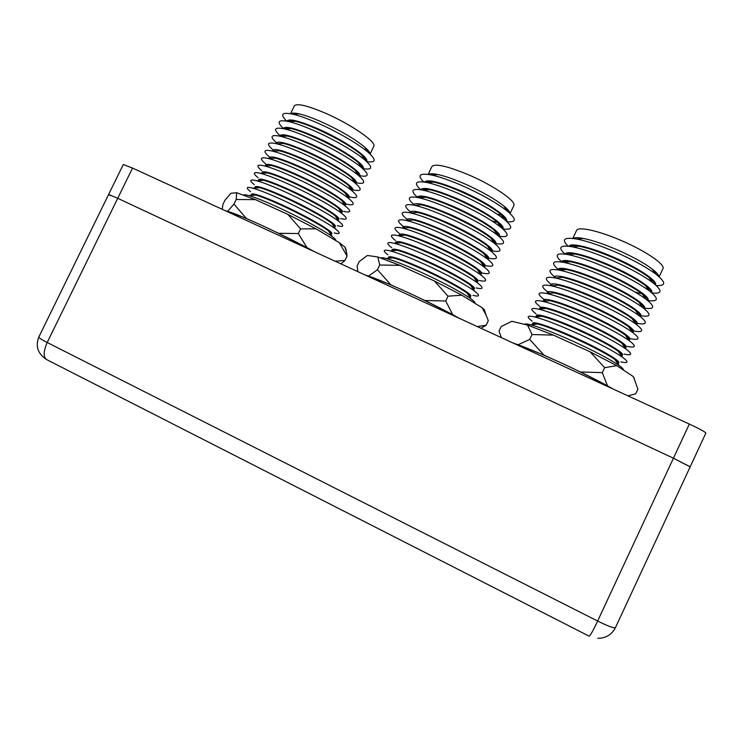 <?xml version="1.0" encoding="UTF-8"?>
<svg xmlns="http://www.w3.org/2000/svg" width="743" height="743" viewBox="0 0 743 743"><rect width="100%" height="100%" fill="white"/><g stroke="black" fill="none" stroke-linecap="round" stroke-linejoin="round"><path stroke-width="1.11" d="M110.401 195.641L108.627 194.462L117.728 198.307L673.437 458.208L690.071 466.836M364.878 274.891C373.506 277.483 387.753 283.306 407.601 292.361C427.764 301.677 445.011 310.333 459.36 318.329M455.218 316.035L452.673 314.54L445.716 300.989L448.01 296.178L461.877 295.203L482.077 307.723L485.959 314.828L488.318 320.67L486.145 325.239L477.285 326.576M480.935 328.257L486.145 325.239M448.01 296.178L434.414 281.003L399.975 265.353L379.719 265L377.815 256.957L367.395 255.471L359.231 261.592L357.095 266.05L357.875 271.669M368.714 275.95L377.444 269.755L390.707 284.727L367.451 275.69M379.719 265L377.444 269.755M452.673 314.54L420.909 298.602M394.858 286.631L390.707 284.727M425.107 300.534L445.716 300.989M399.975 265.353L377.815 256.957M461.877 295.203L434.414 281.003M485.058 311.93L484.362 309.72L482.077 307.723M474.833 303.228C475.39 302.642 474.145 301.231 471.099 298.983C463.242 293.151 441.175 281.337 420.232 271.864C405.019 265.01 393.688 260.561 386.239 258.508C383.221 257.719 381.41 257.524 380.797 257.942M469.855 297.144L470.505 296.791C470.774 296.188 469.641 294.952 467.106 293.067C458.013 286.705 443.292 278.829 422.953 269.44C409.774 263.514 399.901 259.66 393.344 257.886C390.289 257.097 388.608 257.004 388.31 257.589L388.45 258.313M388.589 257.013C390.79 255.629 402.334 259.576 423.241 268.845C448.438 280.185 472.799 294.339 470.774 296.216M472.938 295.38C479.82 297.014 480.322 295.575 474.452 291.07C466.455 285.033 444.695 273.303 423.993 263.979C409.068 257.282 397.821 252.926 390.27 250.92C383.082 249.193 382.283 250.493 387.874 254.803M391.728 257.505L392.434 257.97M473.486 289.64L474.08 289.259C474.387 288.59 473.189 287.235 470.495 285.21C461.347 278.699 446.747 270.833 426.696 261.61C413.749 255.815 403.96 252.044 397.319 250.307C394.05 249.49 392.248 249.407 391.914 250.066L391.998 250.772M392.193 249.499C394.459 247.948 406.059 251.793 426.974 261.007C452.19 272.3 476.458 286.622 474.35 288.683M476.114 287.931C483.47 289.603 484.027 288.005 477.805 283.139C467.273 275.597 450.592 266.579 427.754 256.103C413.108 249.555 401.963 245.301 394.329 243.323C386.629 241.549 385.738 242.989 391.672 247.642M394.552 249.732L395.62 250.456M477.117 282.126L477.656 281.736C477.99 280.984 476.727 279.517 473.876 277.334C464.672 270.693 450.193 262.836 430.429 253.781C417.733 248.116 408.028 244.428 401.313 242.729C397.821 241.874 395.88 241.819 395.508 242.552L395.545 243.221M395.787 241.986C398.137 240.277 409.783 244.01 430.717 253.187C455.942 264.424 480.127 278.913 477.925 281.16M479.281 280.483C487.12 282.201 487.742 280.445 481.148 275.198C470.56 267.508 454.019 258.518 431.516 248.227C417.148 241.837 406.105 237.667 398.397 235.735C390.168 233.906 389.193 235.494 395.462 240.5M397.551 242.06L398.805 242.942M480.749 274.622L481.232 274.213C481.603 273.387 480.275 271.799 477.238 269.449C467.997 262.678 453.639 254.849 434.163 245.952C421.718 240.426 412.105 236.822 405.325 235.141L398.397 235.735M399.112 235.039L399.093 235.67M399.381 234.472C401.805 232.605 413.498 236.237 434.451 245.357C459.694 256.549 483.786 271.204 481.501 273.638M482.43 273.043C490.779 274.808 491.457 272.876 484.473 267.248C473.839 259.418 457.437 250.456 435.277 240.351C421.197 234.119 410.266 230.051 402.483 228.138C393.706 226.253 392.638 227.999 399.26 233.376M400.672 234.463L402.009 235.429M484.371 267.099L484.808 266.691C485.216 265.78 483.814 264.071 480.6 261.555C471.313 254.673 457.075 246.871 437.896 238.131C425.693 232.745 416.182 229.215 409.347 227.562L402.483 228.138M402.706 227.534L402.66 228.129M402.975 226.959C405.483 224.943 417.213 228.463 438.184 237.537C463.437 248.682 487.454 263.496 485.077 266.124M485.55 265.613C494.429 267.424 495.182 265.316 487.789 259.279C477.108 251.329 460.855 242.394 439.029 232.485C425.237 226.401 414.418 222.426 406.588 220.55C397.245 218.609 396.075 220.513 403.068 226.271M403.886 226.921L405.214 227.915M488.086 259.521L488.374 259.177C488.82 258.183 487.343 256.335 483.944 253.642C474.619 246.657 460.521 238.884 441.63 230.321C429.677 225.055 420.259 221.618 413.387 219.993L406.588 220.55M406.57 219.454C409.152 217.272 420.928 220.699 441.909 229.726C467.189 240.825 491.114 255.796 488.643 258.61M488.727 258.211C498.098 260.041 498.878 257.737 491.095 251.301C480.368 243.24 464.273 234.342 442.782 224.618C429.278 218.693 418.588 214.811 410.712 212.962C400.802 210.956 399.511 213.018 406.83 219.148M407.173 219.426L408.427 220.402M491.81 251.877L491.94 251.673C492.433 250.577 490.872 248.599 487.278 245.729C477.925 238.652 463.948 230.906 445.354 222.51C433.652 217.383 424.346 214.012 417.436 212.414L410.712 212.962M410.136 212.832L410.071 212.266M410.164 211.959C412.811 209.619 424.643 212.935 445.642 221.916C470.932 232.958 494.764 248.106 492.219 251.097M492.284 250.893C501.785 252.592 502.491 250.066 494.383 243.305C483.628 235.141 467.681 226.29 446.534 216.761C433.327 210.993 422.758 207.195 414.845 205.374C404.498 203.331 402.975 205.458 410.275 211.774M411.232 212.916L410.693 212.117L411.65 212.888M495.488 244.206L495.507 244.159C496.036 242.98 494.401 240.853 490.603 237.797C481.223 230.636 467.384 222.937 449.088 214.699C437.636 209.702 428.442 206.415 421.504 204.836L414.845 205.374M413.749 204.464C416.479 201.966 428.349 205.179 449.366 214.105C474.666 225.11 498.423 240.407 495.785 243.593M495.795 243.565C505.481 245.153 506.104 242.394 497.661 235.299C486.879 227.042 471.081 218.247 450.286 208.913C437.367 203.294 426.946 199.579 419.006 197.787C408.186 195.697 406.44 197.907 413.758 204.436M499.129 236.515C499.51 235.197 497.773 232.977 493.919 229.856C484.51 222.621 470.811 214.968 452.812 206.898C441.611 202.031 432.547 198.827 425.59 197.267C420.742 196.236 417.928 196.282 417.139 197.406M417.334 196.969C420.139 194.313 432.064 197.424 453.091 206.303C478.408 217.253 502.073 232.726 499.352 236.088M499.277 236.237C509.169 237.714 509.717 234.723 500.931 227.284C490.12 218.944 474.48 210.204 454.038 201.065C441.416 195.595 431.135 191.973 423.185 190.199C411.863 188.053 409.895 190.357 417.269 197.118M502.751 228.807C502.937 227.358 501.088 225.055 497.225 221.906C487.798 214.606 474.229 207.009 456.527 199.096C445.596 194.369 436.652 191.23 429.695 189.697C424.81 188.676 421.866 188.685 420.854 189.744M420.798 189.734L420.919 189.484C423.798 186.669 435.769 189.669 456.815 198.502C482.142 209.415 505.723 225.036 502.909 228.593L502.788 228.844M502.89 228.928C512.865 230.237 513.302 227.014 504.181 219.25C493.343 210.845 477.879 202.17 457.781 193.217C445.456 187.905 435.333 184.366 427.383 182.611C415.606 180.419 413.368 182.787 420.668 189.716M506.336 221.07C506.345 219.501 504.404 217.123 500.513 213.947C491.067 206.591 477.647 199.04 460.251 191.304C449.58 186.707 440.766 183.651 433.81 182.128C428.887 181.106 425.823 181.088 424.606 182.091M424.467 182.072L424.504 181.998C427.457 179.026 439.466 181.924 460.539 190.71C485.876 201.567 509.373 217.355 506.475 221.098L506.438 221.163M507.005 221.693C516.58 222.64 516.719 219.139 507.413 211.198C496.565 202.746 481.269 194.137 461.524 185.378C449.506 180.215 439.531 176.769 431.599 175.032C419.581 172.803 416.944 175.107 423.705 181.961M509.902 213.325C509.754 211.634 507.71 209.182 503.791 205.969C494.336 198.567 481.065 191.09 463.966 183.512C453.555 179.044 444.89 176.063 437.952 174.568C432.983 173.537 429.798 173.5 428.386 174.447M431.98 181.775L432.5 182.23M428.135 174.41L431.887 166.581C434.999 163.274 447.1 165.968 468.201 174.651C493.575 185.416 516.896 201.539 513.812 205.653L510.088 213.492M470.523 296.448L469.492 296.606M474.118 288.934L473.152 289.138M477.712 281.411L476.802 281.662M481.297 273.888L480.461 274.186M484.873 266.375L484.102 266.709M488.457 258.87L487.752 259.223M492.033 251.357L491.55 251.663M491.977 220.959L497.754 222.343M497.132 214.133L501.943 215.145M498.674 236.125L499.185 236.218M490.603 237.797L494.504 243.407M490.556 250.521L491.764 250.781L490.798 250.865M225.231 210.678C231.175 212.071 243.444 217.012 262.056 225.5C281.142 234.324 298.584 243.045 314.391 251.673M309.85 249.211L306.924 247.549L298.324 233.543L300.571 228.881L315.951 228.807L339.282 242.664L347.065 256.029L344.938 260.468L335.13 261.211M347.065 256.029L345.792 248.636L344.873 247.085L339.282 242.664M340.916 263.876L344.938 260.468M300.571 228.881L287.894 214.393L255.434 199.635L236.209 199.505L236.664 192.734L230.915 193.291L225.008 200.173L222.909 204.492L222.268 209.322M227.729 211.151L233.98 204.102L246.342 218.414L227.052 211.142M236.209 199.505L233.98 204.102M306.924 247.549L274.808 231.491M250.252 220.207L246.342 218.414M278.764 233.302L298.324 233.543M255.434 199.635L236.664 192.734M315.951 228.807L287.894 214.393M335.669 240.518C336.124 239.98 335.009 238.707 332.353 236.701C324.31 230.506 298.361 216.473 276.043 206.387C263.83 200.87 254.747 197.267 248.794 195.558C245.84 194.74 244.159 194.573 243.741 195.056M330.932 234.556L331.499 234.249C331.74 233.711 330.737 232.587 328.49 230.878C321.403 225.361 298.927 213.167 279.591 204.446C269.003 199.672 261.09 196.551 255.852 195.075C253.075 194.313 251.552 194.202 251.283 194.731L251.394 195.381M251.552 194.174C253.159 192.939 262.595 196.171 279.87 203.87C305.754 215.498 334.053 231.918 331.759 233.692M334.248 232.93C340.387 234.472 340.861 233.191 335.66 229.095C327.449 222.649 301.825 208.681 279.739 198.752C267.768 193.366 258.768 189.837 252.741 188.165C246.193 186.484 245.469 187.663 250.586 191.685M334.48 227.312L334.991 226.987C335.26 226.383 334.211 225.157 331.824 223.309C324.589 217.588 302.392 205.449 283.259 196.858C272.885 192.196 265.047 189.14 259.753 187.691C256.781 186.902 255.137 186.799 254.84 187.394L254.905 188.016M255.109 186.837C256.772 185.471 266.254 188.62 283.538 196.273C309.441 207.854 337.638 224.47 335.26 226.429M337.387 225.742C343.944 227.33 344.464 225.909 338.957 221.47C330.589 214.801 305.28 200.898 283.427 191.118C271.706 185.861 262.799 182.416 256.706 180.763C249.704 179.026 248.905 180.326 254.31 184.682M257.802 187.227L258.583 187.765M338.019 220.067L338.483 219.724C338.789 219.055 337.675 217.727 335.139 215.721C327.774 209.805 305.865 197.731 286.928 189.27C276.758 184.728 269.003 181.738 263.663 180.308C260.487 179.481 258.731 179.407 258.388 180.066L258.406 180.651M258.666 179.5C260.394 178.004 269.904 181.069 287.207 188.694C313.119 200.22 341.223 217.012 338.752 219.166M340.508 218.544C347.501 220.188 348.077 218.618 342.244 213.835C333.718 206.944 308.744 193.124 287.114 183.484C275.634 178.366 266.83 174.995 260.691 173.36C253.214 171.568 252.332 173.008 258.044 177.688M260.7 179.695L261.75 180.428M341.566 212.814L341.975 212.47C342.309 211.727 341.139 210.288 338.455 208.133C330.96 202.031 309.329 190.022 290.587 181.682C280.64 177.252 272.969 174.336 267.582 172.924L260.691 173.36M261.945 172.729L261.926 173.286M263.003 174.011L262.158 172.487M262.214 172.172C264.006 170.546 273.563 173.528 290.875 181.106C316.806 192.586 344.798 209.572 342.244 211.913M343.619 211.365C351.058 213.055 351.69 211.337 345.514 206.192C336.848 199.087 312.19 185.351 290.81 175.859C279.572 170.871 270.87 167.574 264.684 165.968C256.716 164.101 255.75 165.689 261.787 170.714M263.737 172.237L264.907 173.091M345.096 205.56L345.467 205.217C345.829 204.399 344.603 202.848 341.761 200.536C334.136 194.248 312.794 182.314 294.256 174.103C284.523 169.794 276.935 166.934 271.52 165.54L264.684 165.968M265.492 165.41L265.446 165.921M265.762 164.844C267.619 163.088 277.213 165.986 294.534 173.528C320.484 184.961 348.383 202.133 345.727 204.659M346.712 204.186C354.615 205.941 355.303 204.056 348.783 198.539C339.978 191.23 315.645 177.577 294.488 168.234C283.51 163.376 274.91 160.163 268.697 158.575C260.217 156.643 259.158 158.37 265.52 163.757M266.876 164.844L268.084 165.754M348.634 198.307L348.95 197.963C349.359 197.071 348.058 195.4 345.058 192.929C337.313 186.465 316.249 174.614 297.915 166.534C288.395 162.327 280.91 159.541 275.467 158.166L268.697 158.575M269.04 158.083L268.975 158.556M269.31 157.525C271.232 155.64 280.863 158.445 298.194 165.958C324.162 177.336 351.959 194.694 349.219 197.415M349.786 197.016C358.172 198.827 358.925 196.774 352.043 190.867C343.09 183.363 319.091 169.813 298.175 160.618C287.448 155.891 278.959 152.752 272.718 151.182C263.719 149.176 262.567 151.052 269.263 156.819M270.099 157.497L271.269 158.417M352.21 191.007L352.442 190.719C352.879 189.753 351.513 187.942 348.346 185.304C340.48 178.682 319.704 166.915 301.574 158.965C292.278 154.869 284.885 152.148 279.424 150.792L272.718 151.182M272.857 150.207C274.845 148.191 284.504 150.913 301.853 158.38C327.839 169.72 355.535 187.264 352.702 190.162M352.851 189.855C361.73 191.722 362.547 189.493 355.293 183.187C346.21 175.497 322.536 162.048 301.862 153.002C291.377 148.405 283.009 145.34 276.758 143.789C267.211 141.709 265.966 143.743 273.015 149.9M273.378 150.197L274.455 151.08M355.823 183.632L355.925 183.475C356.399 182.425 354.968 180.493 351.625 177.679C343.647 170.89 323.149 159.225 305.234 151.396C296.151 147.42 288.869 144.764 283.399 143.418L276.758 143.789M276.35 143.687L276.312 143.195M276.405 142.897C278.449 140.743 288.154 143.39 305.512 150.82C331.508 162.095 359.11 179.834 356.185 182.927M356.241 182.769C365.324 184.552 366.085 182.128 358.535 175.487C349.312 167.621 325.973 154.293 305.54 145.387C295.315 140.929 287.077 137.929 280.817 136.396C270.833 134.26 269.384 136.378 276.489 142.749M277.278 143.761L276.767 142.99L277.659 143.733M359.408 176.24C359.918 175.097 358.414 173.026 354.894 170.036C344.371 161.686 329.038 152.956 308.893 143.836C300.033 139.972 292.863 137.371 287.383 136.043C282.832 134.985 280.26 135.012 279.674 136.136M359.668 175.701C368.909 177.391 369.605 174.754 361.757 167.779C352.414 159.754 329.4 146.538 309.218 137.78C299.253 133.452 291.145 130.527 284.885 129.013C274.464 126.812 272.811 129.003 279.944 135.597C282.052 133.303 291.795 135.858 309.172 143.26C335.177 154.488 362.677 172.404 359.668 175.682M362.955 168.819C363.281 167.547 361.683 165.401 358.154 162.383C347.603 153.94 332.4 145.229 312.543 136.275C303.906 132.523 296.856 129.997 291.386 128.678C286.807 127.62 284.123 127.62 283.315 128.669M283.492 128.279C285.656 125.864 295.435 128.344 312.822 135.7C338.854 146.882 366.253 164.983 363.151 168.447M363.067 168.624C372.503 170.221 373.135 167.37 364.971 160.061C355.507 151.878 332.836 138.792 312.896 130.183C303.19 125.985 295.212 123.134 288.981 121.629C278.096 119.363 276.238 121.638 283.399 128.455M366.475 161.389C366.633 159.996 364.943 157.767 361.404 154.72C350.835 146.185 335.762 137.511 316.202 128.715C307.788 125.084 300.85 122.614 295.398 121.313C290.801 120.255 287.996 120.217 286.993 121.202M286.919 121.183L287.03 120.97C289.259 118.434 299.076 120.821 316.481 128.14C342.514 139.275 369.819 157.562 366.633 161.222L366.531 161.435M366.708 161.593C376.107 163.005 376.599 159.912 368.175 152.324C358.6 143.993 336.254 131.047 316.564 122.586C307.119 118.518 299.299 115.741 293.086 114.255C281.829 111.924 279.702 114.218 286.687 121.137M369.977 153.931C369.977 152.426 368.203 150.132 364.646 147.049C354.049 138.421 339.124 129.793 319.852 121.165C311.661 117.645 304.853 115.239 299.429 113.948C294.795 112.89 291.888 112.825 290.689 113.744M290.541 113.716L294.321 105.924C296.68 103.119 306.571 105.339 324.004 112.583C350.074 123.607 377.165 142.284 373.794 146.325L370.088 154.033M331.508 233.915L330.579 234.026M335.019 226.661L334.155 226.819M338.529 219.408L337.721 219.612M342.031 212.154L341.288 212.396M345.532 204.901L344.845 205.179M349.024 197.657L348.402 197.954M352.516 190.412L351.95 190.728M354.801 182.444L355.897 182.694L355.005 182.759M132.523 168.057L117.728 198.307L108.627 194.462L123.264 164.547L132.523 168.057L689.328 424.067C699.776 428.952 705.283 431.962 705.85 433.095L615.445 627.621C613.997 628.374 608.062 626.182 597.641 621.046C592.477 631.903 589.58 636.909 588.958 636.073L47.886 360.234C43.187 358.302 42.955 352.386 47.19 342.495L597.641 621.046L673.437 458.208L690.182 466.818M108.627 194.462L38.84 336.988C38.757 337.759 41.543 339.597 47.19 342.495L117.728 198.307L673.437 458.208L689.328 424.067M512.902 342.95C524.539 346.879 540.96 353.687 562.182 363.364C583.515 373.227 600.52 381.791 613.189 389.063M609.501 386.964L607.403 385.663L602.313 372.652L604.653 367.664L616.774 365.677L633.426 376.682L637.912 389.128L635.702 393.846L627.919 395.833M604.653 367.664L590.035 351.755L553.433 335.112L532.062 334.536L527.511 325.062L511.853 321.292L501.191 326.558L499.017 331.146L501.367 337.647M518.242 344.678L529.74 339.44L543.987 355.145L516.32 344.13M532.062 334.536L529.74 339.44M607.403 385.663L576.085 369.893M548.399 357.169L543.987 355.145M580.552 371.937L602.313 372.652M553.433 335.112L527.511 325.062M616.774 365.677L590.035 351.755M634.438 378.735L633.426 376.682M623.247 369.949C623.739 369.29 622.337 367.785 619.04 365.445C609.715 359.129 594.465 351.095 573.262 341.353C554.185 332.78 539.947 327.245 530.558 324.747C526.982 323.855 524.995 323.725 524.586 324.357M617.832 363.726L618.548 363.346C618.835 362.695 617.582 361.367 614.777 359.371C606.632 353.807 593.397 346.814 575.054 338.39C558.522 330.979 546.124 326.196 537.848 324.032C534.57 323.233 532.768 323.14 532.462 323.772L532.62 324.542M532.74 323.186C533.158 320.892 552.597 327.422 575.342 337.777C599.647 348.727 620.581 360.857 618.826 362.751M620.888 361.86C628.448 363.568 628.968 362.027 622.458 357.216C613.077 350.761 597.957 342.764 577.097 333.208C558.337 324.821 544.192 319.397 534.672 316.964C526.954 315.218 526.109 316.592 532.127 321.087M535.777 323.586L536.669 324.152M621.566 355.943L622.216 355.526C622.541 354.801 621.204 353.362 618.222 351.198C610.031 345.523 596.917 338.557 578.862 330.301C562.609 323.047 550.294 318.366 541.907 316.249C538.387 315.422 536.455 315.357 536.102 316.063L536.205 316.806M536.381 315.478C536.883 313.017 556.396 319.369 579.15 329.688C603.465 340.591 624.334 352.86 622.495 354.931M624.12 354.123C632.2 355.869 632.785 354.151 625.866 348.969C616.43 342.402 601.458 334.434 580.933 325.062C562.488 316.852 548.445 311.558 538.796 309.172C530.539 307.388 529.601 308.912 535.982 313.76M538.656 315.645L539.882 316.453M625.29 348.151L625.885 347.715C626.238 346.907 624.826 345.337 621.659 343.015C613.421 337.248 600.428 330.31 582.67 322.221C566.695 315.116 554.464 310.537 545.975 308.466C542.214 307.611 540.133 307.574 539.743 308.354L539.789 309.079M540.941 309.71L539.966 308.104M540.022 307.769C540.598 305.15 560.194 311.317 582.958 321.598C607.291 332.455 628.076 344.863 626.163 347.12M627.333 346.405C635.952 348.179 636.602 346.284 629.265 340.712C619.783 334.034 604.951 326.103 584.769 316.927C566.64 308.902 552.708 303.72 542.947 301.379C534.115 299.55 533.075 301.24 539.836 306.45M541.703 307.797L543.096 308.754M629.005 340.35L629.544 339.904C629.934 339.012 628.448 337.313 625.086 334.824C616.811 328.963 603.938 322.063 586.478 314.131C570.782 307.193 558.643 302.707 550.061 300.683L542.947 301.379M543.384 300.655L543.384 301.342M543.662 300.07C544.313 297.284 563.993 303.274 586.766 313.518C611.108 324.329 631.829 336.876 629.823 339.31M630.519 338.687C639.714 340.508 640.42 338.418 632.646 332.446C623.117 325.666 608.433 317.781 588.595 308.8C570.8 300.952 556.971 295.881 547.108 293.587C537.691 291.72 536.548 293.578 543.69 299.16M544.87 300.033L546.328 301.054M632.767 332.53L633.203 332.102C633.64 331.118 632.07 329.288 628.494 326.623C620.191 320.679 607.449 313.825 590.276 306.06C574.868 299.271 562.822 294.887 554.157 292.9L547.108 293.587M547.024 292.965L546.969 293.559M547.294 292.38C548.028 289.426 567.782 295.231 590.564 305.447C614.925 316.212 635.571 328.898 633.482 331.508M633.695 330.979C643.466 332.836 644.237 330.561 636.017 324.162C626.451 317.298 611.916 309.469 592.422 300.674C574.952 293.002 561.244 288.043 551.297 285.804C541.257 283.891 540.012 285.916 547.563 291.878M548.139 292.315L549.56 293.355M636.621 324.617L636.862 324.301C637.336 323.214 635.683 321.255 631.894 318.413C623.563 312.394 610.95 305.587 594.075 297.989C578.946 291.349 567.02 287.067 558.281 285.126L551.297 285.804M551 285.739L550.851 285.006M550.935 284.68C551.743 281.569 571.581 287.197 594.372 297.367C618.733 308.094 639.314 320.911 637.141 323.707M637.225 323.354C647.255 325.109 647.97 322.611 639.37 315.859C629.767 308.921 615.399 301.147 596.248 292.547C579.103 285.061 565.525 280.213 555.504 278.012C544.953 276.062 543.495 278.198 551.148 284.402M551.473 284.653L552.801 285.656M640.42 316.667L640.522 316.499C641.033 315.32 639.286 313.221 635.284 310.193C626.925 304.11 614.452 297.349 597.874 289.919C583.032 283.436 571.209 279.247 562.414 277.343L555.504 278.012M554.519 277.817L554.473 277.315M554.566 277C555.448 273.721 575.37 279.164 598.171 289.306C622.55 299.977 643.048 312.942 640.8 315.905M640.856 315.756C651.054 317.363 651.667 314.633 642.714 307.556C633.082 300.553 618.873 292.844 600.065 284.43C583.264 277.12 569.816 272.384 559.73 270.22C548.687 268.251 546.997 270.461 554.649 276.86M555.736 277.984L555.309 277.39L556.052 277.956M644.181 308.689C644.71 307.398 642.871 305.159 638.664 301.955C630.278 295.825 617.944 289.129 601.672 281.857C587.119 275.532 575.416 271.427 566.565 269.56C561.457 268.557 558.578 268.669 557.928 269.876M644.432 308.15C654.843 309.627 655.382 306.655 646.029 299.225C636.389 292.175 622.337 284.541 603.892 276.312C587.416 269.18 574.116 264.554 563.974 262.428C552.42 260.421 550.489 262.734 558.179 269.347C559.163 265.873 579.15 271.13 601.96 281.244C626.358 291.869 646.791 304.964 644.45 308.113M647.905 300.692C648.212 299.262 646.252 296.931 642.026 293.708C633.621 287.541 621.436 280.9 605.471 273.796C591.205 267.629 579.633 263.616 570.735 261.777C565.59 260.793 562.572 260.867 561.671 262.019M561.829 261.638C562.869 258.035 582.939 263.115 605.759 273.183C630.166 283.77 650.524 297.005 648.1 300.33M647.998 300.543C658.642 301.89 659.087 298.667 649.345 290.894C639.686 283.798 625.801 276.238 607.709 268.204C591.577 261.248 578.425 256.725 568.246 254.635C556.145 252.592 553.972 254.998 561.727 261.852M651.592 292.677C651.695 291.107 649.623 288.702 645.37 285.451C636.965 279.247 624.928 272.681 609.26 265.743C595.292 259.725 583.849 255.806 574.933 254.004C569.742 253.019 566.584 253.075 565.451 254.162M565.367 254.143L565.451 253.957C566.575 250.196 586.719 255.09 609.548 265.13C633.974 275.672 654.258 289.036 651.75 292.547L651.667 292.733M651.973 293.002C662.459 294.052 662.672 290.569 652.633 282.535C642.964 275.421 629.265 267.944 611.526 260.106C595.737 253.326 582.744 248.905 572.537 246.852C560.055 244.781 557.529 247.196 564.968 254.087M655.261 284.643C655.168 282.944 652.986 280.464 648.704 277.185C640.29 270.963 628.411 264.462 613.049 257.691C599.378 251.831 588.075 248.004 579.141 246.221C573.902 245.246 570.615 245.283 569.268 246.314M569.082 246.286C570.29 242.367 590.518 247.085 613.337 257.078C637.763 267.573 657.973 281.077 655.4 284.764M656.19 285.461C666.267 286.139 666.165 282.368 655.911 274.167C646.243 267.034 632.72 259.651 615.334 252.007C599.898 245.404 587.072 241.085 576.856 239.06C564.076 236.971 561.141 239.339 568.042 246.165M658.902 276.582C658.632 274.771 656.338 272.207 652.02 268.91C643.614 262.669 631.884 256.251 616.839 249.648C603.465 243.936 592.31 240.203 583.366 238.447C578.073 237.472 574.655 237.481 573.104 238.466M576.587 245.803L577.292 246.397M582.15 238.559L581.648 238.15M572.788 238.429L576.549 230.488C577.896 226.225 598.291 230.571 621.148 240.491C645.611 250.893 665.672 264.684 662.914 268.743L659.143 276.795M618.575 363.002L617.442 363.169M622.262 355.191L621.194 355.423M625.94 347.38L624.947 347.668M629.609 339.579L628.689 339.904M633.277 331.777L632.432 332.14M636.946 323.976L636.268 324.347M635.2 292.129L642.082 293.754M653.413 269.988L652.753 269.885M639.045 315.413L639.992 315.599L639.231 315.673M597.799 638.311C605.889 638.256 611.768 634.689 615.445 627.621M38.84 336.988C35.367 345.913 37.652 353.25 45.685 358.999M484.362 309.72L485.959 314.828M393.344 257.886L386.239 258.508M397.319 250.307L390.27 250.92M401.313 242.729L394.329 243.323M401.378 236.534L400.031 234.519M425.59 197.267L419.006 197.787M429.695 189.697L423.185 190.199M433.81 182.128L427.383 182.611M437.952 174.568L431.599 175.032M503.791 205.969L507.413 211.198M500.513 213.947L504.181 219.25M497.225 221.906L500.931 227.284M493.919 229.856L497.661 235.299M487.278 245.729L491.095 251.301M483.944 253.642L487.789 259.279M480.6 261.555L484.473 267.248M478.641 273.387L481.065 273.173M477.238 269.449L481.148 275.198M473.876 277.334L477.805 283.139M470.495 285.21L474.452 291.07M467.106 293.067L471.099 298.983M344.873 247.085L346.907 253.781M255.852 195.075L248.794 195.558M259.753 187.691L252.741 188.165M263.663 180.308L256.706 180.763M267.517 166.757L266.291 164.909M287.383 136.043L280.817 136.396M291.386 128.678L284.885 129.013M295.398 121.313L288.981 121.629M299.429 113.948L293.086 114.255M364.646 147.049L368.175 152.324M361.404 154.72L364.971 160.061M358.154 162.383L361.757 167.779M354.894 170.036L358.535 175.487M351.625 177.679L355.293 183.187M348.346 185.304L352.043 190.867M345.058 192.929L348.783 198.539M343.22 204.446L345.365 204.288M341.761 200.536L345.514 206.192M338.455 208.133L342.244 213.835M335.139 215.721L338.957 221.47M331.824 223.309L335.66 229.095M328.49 230.878L332.353 236.701M537.848 324.032L530.558 324.747M541.907 316.249L534.672 316.964M545.975 308.466L538.796 309.172M545.715 302.076L544.35 300.098M566.565 269.56L559.73 270.22M570.735 261.777L563.974 262.428M574.933 254.004L568.246 254.635M579.141 246.221L572.537 246.852M583.366 238.447L576.856 239.06M652.02 268.91L655.911 274.167M648.704 277.185L652.633 282.535M645.37 285.451L649.345 290.894M642.026 293.708L646.029 299.225M638.664 301.955L642.714 307.556M635.284 310.193L639.37 315.859M631.894 318.413L636.017 324.162M628.494 326.623L632.646 332.446M626.869 339.049L629.349 338.799M625.086 334.824L629.265 340.712M621.659 343.015L625.866 348.969M618.222 351.198L622.458 357.216M614.777 359.371L619.04 365.445"/></g></svg>
